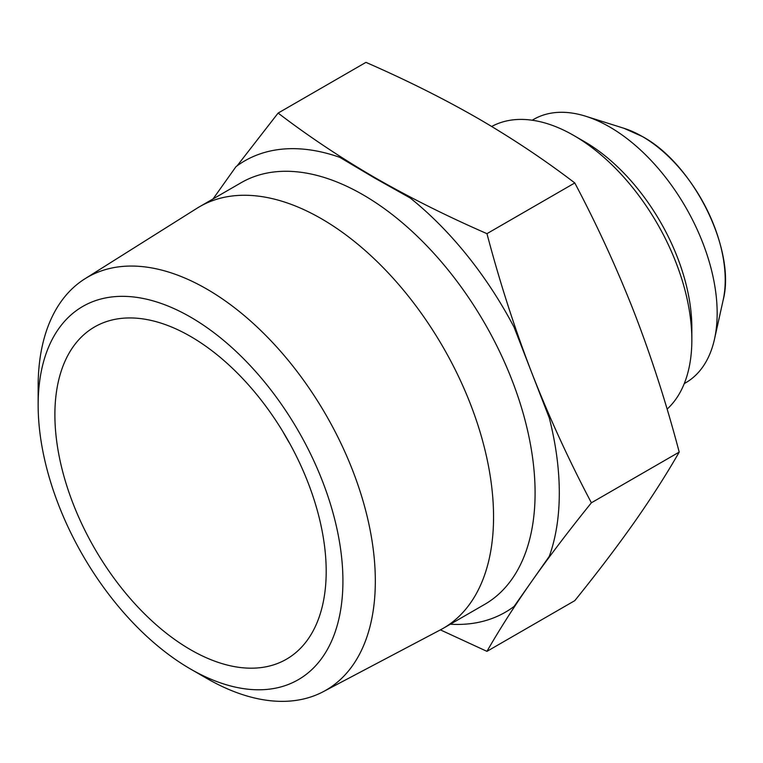 <?xml version="1.0" encoding="UTF-8"?>
<svg xmlns="http://www.w3.org/2000/svg" width="763" height="763" viewBox="0 0 763 763"><rect width="100%" height="100%" fill="white"/><g stroke="black" fill="none" stroke-linecap="round" stroke-linejoin="round"><path stroke-width="1.14" d="M190.54 669.027A215.509 124.426 60 0 1 190.531 669.027A215.509 124.426 60 0 1 38.15 405.086A215.509 124.426 60 0 1 190.54 317.103A215.509 124.426 60 0 1 342.921 581.044A215.509 124.426 60 0 1 190.54 669.027L206.744 678.383A238.428 137.655 60 0 1 206.735 678.383L206.735 678.383A238.428 137.655 -120 0 0 323.302 691.659A238.428 137.655 -120 0 0 363.198 501.529A238.428 137.655 -120 0 0 206.744 289.034A238.428 137.655 60 0 0 84.931 278.791L197.007 208.261A243.473 140.573 60 0 1 199.658 206.668A243.473 140.573 60 0 1 321.395 218.723A243.473 140.573 -120 0 1 480.452 433.27A243.473 140.573 -120 0 1 443.131 628.369L484.667 604.391A243.473 140.573 -120 0 0 521.987 409.292A243.473 140.573 -120 0 0 362.93 194.737A243.473 140.573 60 0 0 241.194 182.681L199.658 206.668M54.888 414.748A191.837 110.759 -120 0 0 138.628 607.806A191.837 110.759 -120 0 0 286.459 659.203A191.837 110.759 -120 0 0 326.192 571.382A191.837 110.759 -120 0 0 242.453 378.324A191.837 110.759 -120 0 0 94.612 326.926A191.837 110.759 -120 0 0 54.888 414.748M38.15 405.086L38.15 386.374A238.428 137.655 60 0 1 84.931 278.791M213.068 198.924L236.005 166.639A260.593 150.454 60 0 1 339.821 157.359L374.547 177.979L410.256 198.027A260.593 150.454 60 0 1 514.062 327.174L549.284 417.933A260.593 150.454 60 0 1 549.284 556.351L531.677 581.406C514.615 605.765 499.708 629.084 486.956 651.354L440.394 629.876A243.473 140.573 -120 0 0 443.131 628.369M549.284 556.351L514.062 606.461A260.593 150.454 60 0 1 450.323 624.22M339.821 157.359L410.256 198.027M514.062 327.174L549.284 417.933M237.159 165.79L278.114 113.077C308.51 136.281 340.823 157.817 375.034 177.693C409.464 197.455 446.775 216.11 486.956 233.659C499.708 281.967 514.615 328.271 531.677 372.554C548.94 416.732 568.845 460.146 591.382 502.798C568.836 530.733 548.94 556.933 531.677 581.406L514.062 606.461M278.114 113.077L365.944 62.366C406.135 79.924 443.437 98.57 477.867 118.332C512.087 138.208 544.391 159.744 574.787 182.948C597.334 225.61 617.238 269.024 634.501 313.192C651.564 357.485 666.461 403.78 679.213 452.087C666.461 474.367 651.554 497.686 634.501 522.045C617.238 546.518 597.334 572.717 574.787 600.653L486.956 651.354M486.956 233.659L574.787 182.948M591.382 502.798L679.213 452.087M491.696 126.477A166.916 96.367 -120 0 1 573.814 135.499L584.315 141.556L573.814 135.499A166.916 96.367 60 0 1 691.841 339.926A166.916 96.367 60 0 1 667.1 409.13M584.315 141.556A152.066 87.793 60 0 1 584.324 141.556A152.066 87.793 60 0 1 691.841 327.794L691.841 339.926M623.981 128.298L642.436 136.558C693.72 164.159 736.247 250.207 723.162 300.088A117.206 67.669 60 0 0 642.341 136.52A117.206 67.669 -120 0 0 623.981 128.298L585.812 116.272A152.066 87.793 -120 0 1 609.637 126.944A152.066 87.793 60 0 1 714.492 339.154A152.066 87.793 60 0 1 685.67 382.788L684.268 383.598M585.812 116.272A152.066 87.793 -120 0 0 533.604 119.409L532.202 120.22M282.997 431.829A191.837 110.759 -120 0 0 289.797 443.618M190.531 669.027L206.735 678.383M323.302 691.659L440.413 629.866M723.162 300.088L714.492 339.154"/></g></svg>
